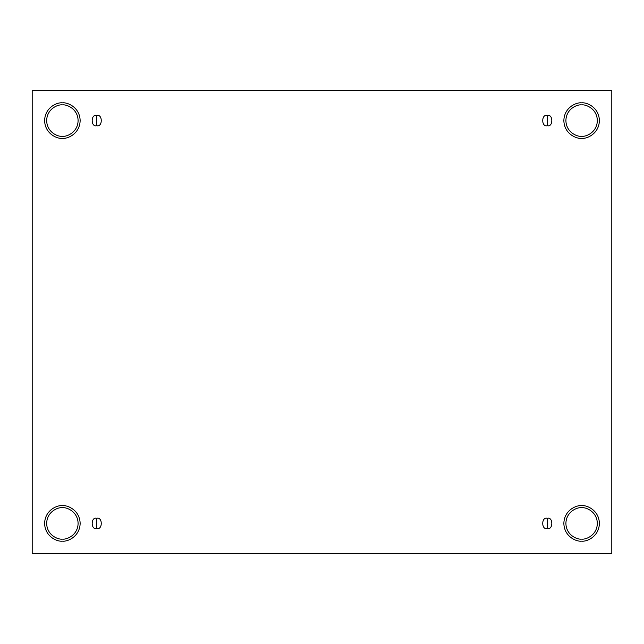 <?xml version="1.0" encoding="UTF-8"?>
<svg xmlns="http://www.w3.org/2000/svg" width="644" height="644" viewBox="0 0 644 644"><rect width="100%" height="100%" fill="white"/><g stroke="black" fill="none" stroke-linecap="round" stroke-linejoin="round"><path stroke-width="0.97" d="M96.729 518.315L96.729 528.499C102.774 530.31 102.774 516.504 96.729 518.315C102.774 516.504 102.774 530.31 96.729 528.499C90.675 530.31 90.675 516.504 96.729 518.315C90.675 516.504 90.675 530.31 96.729 528.499L96.729 518.315M547.271 518.315L547.271 528.499C553.325 530.31 553.325 516.504 547.271 518.315C553.325 516.504 553.325 530.31 547.271 528.499C541.226 530.31 541.226 516.504 547.271 518.315C541.226 516.504 541.226 530.31 547.271 528.499L547.271 518.315M547.271 115.501L547.271 125.685C553.325 127.496 553.325 113.69 547.271 115.501C553.325 113.69 553.325 127.496 547.271 125.685C541.226 127.496 541.226 113.69 547.271 115.501C541.226 113.69 541.226 127.496 547.271 125.685L547.271 115.501M96.729 115.501L96.729 125.685C102.774 127.496 102.774 113.69 96.729 115.501C102.774 113.69 102.774 127.496 96.729 125.685C90.675 127.496 90.675 113.69 96.729 115.501C90.675 113.69 90.675 127.496 96.729 125.685L96.729 115.501M581.621 539.125C586.217 539.753 597.117 535.043 597.334 523.411C597.117 511.779 586.217 507.061 581.621 507.689C586.217 507.061 597.117 511.779 597.334 523.411C597.117 535.043 586.217 539.753 581.621 539.125C577.024 539.753 566.116 535.043 565.899 523.411C566.116 511.779 577.024 507.061 581.621 507.689C577.024 507.061 566.116 511.779 565.899 523.411C566.116 535.043 577.024 539.753 581.621 539.125M581.621 541.161C586.813 541.878 599.129 536.549 599.371 523.411C599.129 510.265 586.813 504.936 581.621 505.653C586.813 504.936 599.129 510.265 599.371 523.411C599.129 536.549 586.813 541.878 581.621 541.161C576.428 541.878 564.104 536.549 563.862 523.411C564.104 510.265 576.428 504.936 581.621 505.653C576.428 504.936 564.104 510.265 563.862 523.411C564.104 536.549 576.428 541.878 581.621 541.161M62.379 539.125C66.976 539.753 77.884 535.043 78.101 523.411C77.884 511.779 66.976 507.061 62.379 507.689C66.976 507.061 77.884 511.779 78.101 523.411C77.884 535.043 66.976 539.753 62.379 539.125C57.783 539.753 46.883 535.043 46.666 523.411C46.883 511.779 57.783 507.061 62.379 507.689C57.783 507.061 46.883 511.779 46.666 523.411C46.883 535.043 57.783 539.753 62.379 539.125M62.379 541.161C67.572 541.878 79.896 536.549 80.138 523.411C79.896 510.265 67.572 504.936 62.379 505.653C67.572 504.936 79.896 510.265 80.138 523.411C79.896 536.549 67.572 541.878 62.379 541.161C57.187 541.878 44.871 536.549 44.629 523.411C44.871 510.265 57.187 504.936 62.379 505.653C57.187 504.936 44.871 510.265 44.629 523.411C44.871 536.549 57.187 541.878 62.379 541.161M62.379 136.311C66.976 136.939 77.884 132.221 78.101 120.589C77.884 108.957 66.976 104.248 62.379 104.875C66.976 104.248 77.884 108.957 78.101 120.589C77.884 132.221 66.976 136.939 62.379 136.311C57.783 136.939 46.883 132.221 46.666 120.589C46.883 108.957 57.783 104.248 62.379 104.875C57.783 104.248 46.883 108.957 46.666 120.589C46.883 132.221 57.783 136.939 62.379 136.311M62.379 138.347C67.572 139.064 79.896 133.735 80.138 120.589C79.896 107.451 67.572 102.122 62.379 102.839C67.572 102.122 79.896 107.451 80.138 120.589C79.896 133.735 67.572 139.064 62.379 138.347C57.187 139.064 44.871 133.735 44.629 120.589C44.871 107.451 57.187 102.122 62.379 102.839C57.187 102.122 44.871 107.451 44.629 120.589C44.871 133.735 57.187 139.064 62.379 138.347M581.621 136.311C586.217 136.939 597.117 132.221 597.334 120.589C597.117 108.957 586.217 104.248 581.621 104.875C586.217 104.248 597.117 108.957 597.334 120.589C597.117 132.221 586.217 136.939 581.621 136.311C577.024 136.939 566.116 132.221 565.899 120.589C566.116 108.957 577.024 104.248 581.621 104.875C577.024 104.248 566.116 108.957 565.899 120.589C566.116 132.221 577.024 136.939 581.621 136.311M581.621 138.347C586.813 139.064 599.129 133.735 599.371 120.589C599.129 107.451 586.813 102.122 581.621 102.839C586.813 102.122 599.129 107.451 599.371 120.589C599.129 133.735 586.813 139.064 581.621 138.347C576.428 139.064 564.104 133.735 563.862 120.589C564.104 107.451 576.428 102.122 581.621 102.839C576.428 102.122 564.104 107.451 563.862 120.589C564.104 133.735 576.428 139.064 581.621 138.347M32.2 90.41L611.8 90.41L611.8 553.59L32.2 553.59L32.2 90.41L32.2 553.59L611.8 553.59L611.8 90.41L32.2 90.41"/></g></svg>
